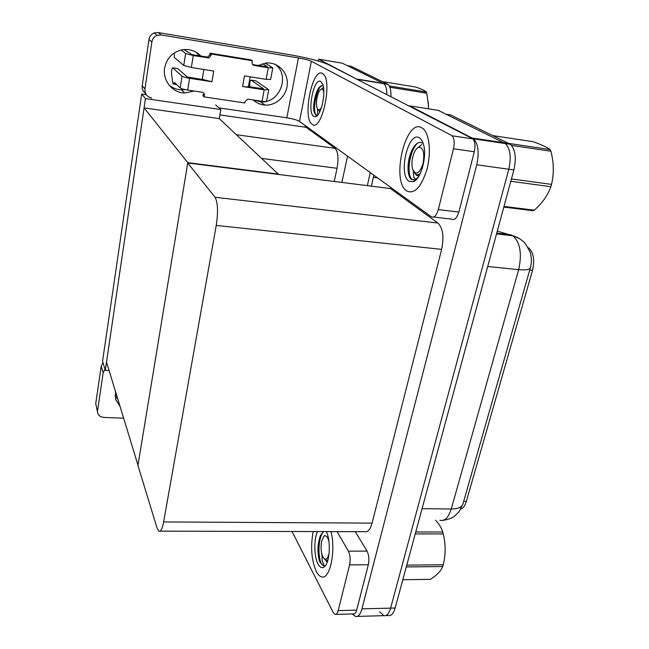 <?xml version="1.0" encoding="UTF-8"?>
<svg xmlns="http://www.w3.org/2000/svg" width="649" height="649" viewBox="0 0 649 649"><rect width="100%" height="100%" fill="white"/><g stroke="black" fill="none" stroke-linecap="round" stroke-linejoin="round"><path stroke-width="0.97" d="M219.922 114.922L306.182 127.326L305.127 126.563L305.322 125.622M334.227 181.477L337.042 168.286C338.778 158.307 338.121 151.655 335.087 148.321L306.182 127.326M318.261 61.006L318.627 59.181L342.234 63.156L383.875 83.697C385.855 85.417 386.853 89.059 386.861 94.64C386.853 89.059 385.855 85.417 383.875 83.697L347.345 65.663L351.125 66.303L387.956 84.362C390.154 86.309 391.144 90.43 390.933 96.733M318.627 59.181L358.751 80.192M370.271 172.602L367.342 185.655L370.271 172.602M347.548 156.166L341.869 182.434M105.284 370.336L145.457 98.591L141.685 94.073L102.566 361.209L105.284 370.336L109.097 370.547M141.685 94.073L146.374 94.762M278.664 174.467L219.281 118.613L220.838 109.567L215.679 104.951M145.457 98.591L220.838 109.567M278.721 174.151L187.788 162.672L137.986 465.163L106.509 362.077L144.086 107.896L219.281 118.613M187.788 162.672L144.086 107.896M477.129 138.756L477.494 139.43M409.592 106.322L409.697 105.876L438.245 110.362L505.417 143.575C510.341 148.718 511.477 157.277 508.808 169.243L390.617 608.129C388.986 613.686 386.715 616.201 383.802 615.674L379.665 611.788M409.697 105.876L473.632 138.854C478.313 144.021 479.351 152.661 476.755 164.789L361.955 608.843C360.382 614.449 358.207 616.988 355.433 616.453L352.383 613.946M187.731 162.996L137.945 465.422L157.026 527.953L158.794 531.15C160.66 532.026 162.274 528.959 163.629 521.934L216.247 225.43C218.267 211.809 217.861 202.415 215.038 197.264L187.731 162.996L390.487 188.567L390.747 187.423M160.108 531.15L364.519 531.693C367.707 532.513 370.23 529.657 372.072 523.126L441.628 249.37C444.135 236.861 442.91 228.091 437.953 223.061L390.487 188.567M528.156 247.553L528.31 247.642C533.494 251.999 534.898 259.568 532.529 270.333L466.331 501.458C465.057 505.668 463.24 508.199 460.855 509.059M373.848 175.198L371.374 186.158M385.62 615.625L388.289 615.552C391.225 616.071 393.513 613.565 395.152 608.016L513.87 169.949C516.539 158.007 515.395 149.465 510.439 144.321L450.828 115.011L446.252 114.297L505.417 143.575C510.341 148.718 511.477 157.277 508.808 169.243L390.617 608.129C388.986 613.686 386.715 616.201 383.802 615.674L357.169 616.404M119.976 406.185L115.692 399.581L115.417 391.258M313.207 531.555C310.384 546.693 311.398 559.99 316.25 571.444C317.759 574.357 319.43 576.125 321.263 576.75C329.724 580.709 336.231 551.025 330.933 531.604C336.231 551.025 329.724 580.709 321.263 576.75C319.43 576.125 317.759 574.357 316.25 571.444C311.398 559.99 310.384 546.693 313.207 531.555M320.428 538.191L321.393 533.892M349.592 564.906C350.622 559.625 350.225 555.049 348.383 551.163L367.018 551.082C368.932 554.944 369.362 559.495 368.316 564.735L349.592 564.906L338.186 610.604L356.666 610.141C355.895 612.916 354.816 614.181 353.445 613.913L335.89 614.384M368.316 564.735L356.666 610.141M367.018 551.082L355.271 531.669M117.842 399.2L114.995 395.728M97.699 412.861L95.736 403.564L97.699 412.861C98.575 415.62 100.644 417.137 103.905 417.421L123.651 418.207M104.943 369.2L103.15 372.851L101.203 366.182L95.736 403.564M101.203 366.182L102.972 362.572M103.15 372.851L97.585 410.647M292.009 531.499L333.197 612.437L335.062 614.4C336.385 614.668 337.431 613.402 338.186 610.604M337.107 531.62L348.383 551.163M196.379 52.374L199.413 55.887M194.189 91.055L184.73 93.002C172.585 92.953 162.428 80.598 164.627 68.104C166.55 58.621 172.082 52.585 181.209 49.997C188.924 48.521 195.544 50.573 201.052 56.155M421.769 127.739C405.641 117.923 390.901 180.552 406.436 190.757L406.728 190.976C414.427 194.481 421.144 187.35 426.888 169.6C431.382 153.107 429.533 133.962 423.107 128.672L421.769 127.739L423.107 128.672C429.533 133.962 431.382 153.107 426.888 169.6C421.144 187.35 414.427 194.481 406.728 190.976L406.436 190.757C390.901 180.552 405.641 117.923 421.769 127.739M322.431 73.442C312.42 67.066 302.191 118.029 312.015 124.146L312.145 124.235C321.539 132.842 333.059 80.687 323.032 73.856L322.431 73.442L323.032 73.856C333.059 80.687 321.539 132.842 312.145 124.235L312.015 124.146C302.191 118.029 312.42 67.066 322.431 73.442M453.489 148.767C454.762 142.691 454.276 138.367 452.029 135.795L472.748 138.87C475.076 141.433 475.595 145.733 474.297 151.761L453.489 148.767L438.31 209.586L458.827 212.061C456.928 218.113 454.527 220.473 451.615 219.151L433.686 217.034M474.297 151.761L458.827 212.061M472.172 138.48L328.362 64.575C320.614 61.201 307.731 57.899 289.705 54.686L158.169 32.555L161.195 34.957L298.435 57.956C304.551 59.043 308.867 60.154 311.39 61.274L451.469 135.406M275.363 64.421C290.744 75.771 279.289 104.1 260.541 101.804L253.824 100.035M185.135 89.611L181.436 89.83C176.893 89.643 172.829 88.126 169.227 85.279M145.652 93.529C143.023 91.59 141.871 88.978 142.212 85.7L144.962 88.848C144.735 93.805 146.99 96.879 151.744 98.064M161.195 34.957L157.131 35.338C154.211 36.547 152.458 38.745 151.874 41.925L148.978 39.427L142.212 85.7M148.978 39.427C149.554 36.287 151.282 34.121 154.154 32.937L158.169 32.555M151.874 41.925L144.962 88.848M258.351 65.476L266.122 63.05C277.667 61.817 287.872 72.047 287.304 83.908C286.947 95.768 276.149 105.941 264.881 105.057C260.411 104.708 256.517 103.004 253.207 99.946M218.956 107.88L286.826 117.802L298.435 57.956M311.39 61.274L299.481 121.395L431.301 216.758C434.116 218.08 436.452 215.687 438.31 209.586M299.481 121.395C297.064 119.984 292.845 118.783 286.826 117.802M191.333 67.504L183.748 65.427L185.638 53.51L193.256 55.546L191.333 67.504L213.756 71.057L211.955 81.75L189.597 78.294L187.699 90.073L202.253 92.272C203.794 92.669 204.508 93.675 204.403 95.306L204.135 96.896L203.007 95.874L203.275 94.292L204.403 95.306M183.748 65.427L174.305 57.437L174.362 52.902M202.334 78.789L203.502 79.673L211.955 81.75M203.502 79.673L187.269 77.004L177.753 68.591L172.731 67.804L182.044 76.193C183.18 76.931 185.703 77.629 189.597 78.294M272.775 67.95L270.633 79.438L266.114 79.348L268.264 67.739L254.173 65.444C252.672 65.038 251.99 64.008 252.12 62.369L252.412 60.763L251.066 59.911L210.098 53.186L209.822 54.808L207.591 57.088L192.161 54.703L183.943 49.559M268.678 89.911L266.569 101.236C266.414 101.658 264.906 101.674 262.058 101.276L264.175 89.83L242.604 86.487L244.486 75.917L266.114 79.348M242.604 86.487C246.003 86.982 247.934 87.031 248.413 86.625L250.181 76.825M264.175 89.83L268.459 89.578L255.917 80.89L251.155 80.135L263.551 88.856L248.413 86.625M267.558 66.92L252.648 64.543M268.264 67.739L272.783 67.894L265.23 63.156M267.575 66.847L262.569 63.732M187.699 90.073C183.821 89.432 181.314 88.718 180.187 87.94L174.492 82.472L172.999 84.005L171.482 73.653C171.458 70.376 171.88 68.429 172.731 67.804M204.135 96.896L244.827 102.964L245.111 101.398L247.837 99.143L262.058 101.276M252.412 60.763L211.266 54.021L210.098 53.186M211.266 54.021L210.998 55.644L208.751 57.939L193.256 55.546M185.638 53.51L181.176 50.005M249.889 86.852L249.678 85.79C249.565 82.585 250.06 80.703 251.155 80.135M321.985 554.595L322.204 560.825L324.143 565.701L323.17 565.579L320.127 562.399L319.292 560.485C317.158 551.796 317.58 543.448 320.549 535.441L323.721 531.58M326.325 531.588C331.063 540.439 329.887 562.699 324.451 566.731C322.164 568.548 320.022 567.632 318.026 563.981C313.978 556.672 313.735 539.132 317.523 531.563M325.595 560.184L327.088 561.312M323.356 531.791C317.004 539.408 318.124 564.208 323.348 565.571L324.143 565.701M320.127 536.423C317.653 544.771 317.377 552.794 319.3 560.493L319.357 560.704M317.775 115.019L315.503 114.865L314.002 111.32C312.68 104.749 315.536 90.974 319.762 86.796L322.796 85.506M313.735 116.382C306.774 112.602 313.905 76.866 320.793 81.514L322.683 84.175C326.277 92.409 321.036 115.952 315.544 116.674L313.735 116.382M317.491 108.691L317.507 113.559L318.261 114.394M318.943 110.841L319.779 111.815M321.328 85.66C315.365 91.679 312.599 112.374 316.177 114.962L316.72 115.303M317.101 115.368L317.515 115.311M318.627 88.215C314.765 96.206 313.24 103.97 314.051 111.506L314.27 112.561M416.926 178.873L415.271 179.822L411.45 179.424L410.346 178.443C408.992 176.406 408.221 173.388 408.034 169.373C407.872 160.417 409.99 152.669 414.387 146.13C417.193 142.61 419.911 141.62 422.556 143.145M409.048 181.233C397.926 174.881 408.221 130.627 419.368 137.823C421.112 138.845 422.458 140.947 423.408 144.135C427.342 156.117 420.893 179.554 413.259 181.688L409.048 181.233M413.218 170.298L413.819 177.648L415.912 179.229L416.893 178.873M415.263 173.891L416.731 175.457L419.003 175.936M417.469 143.242C409.203 151.136 406.363 175.06 411.993 179.319L411.15 179.205M412.066 149.919C409.162 156.62 407.832 163.183 408.083 169.624L408.359 172.707M415.758 531.961L442.723 532.026C441.596 528.091 439.211 524.165 435.568 520.238M442.723 532.026L443.226 533.94L415.238 533.892M406.769 565.133L443.251 564.792C445.774 554.489 445.766 544.211 443.226 533.94M443.251 564.792L442.748 566.561L406.282 566.926M329.108 553.273L328.921 554.149C327.364 559.414 325.457 560.541 323.202 557.532C321.004 553.005 320.501 547.472 321.709 540.942L323.973 536.285C326.058 534.954 327.721 536.755 328.978 541.688M324.687 535.433L323.973 536.285M325.879 560.671C326.682 562.139 327.356 561.896 327.899 559.965L326.009 560.371L324.403 559.04M402.81 579.735L430.457 579.33C436.972 575.144 441.069 570.893 442.748 566.561M326.78 560.46L327.899 559.965M428.283 102.071L428.454 108.821M389.262 85.952L426.32 91.996C424.949 90.673 421.396 89.018 415.66 87.039L382.399 81.579M426.32 91.996L426.758 93.237L389.846 87.234M428.421 108.821L428.478 105.398L426.758 93.237M321.523 107.361C319.762 110.354 318.318 110.638 317.183 108.213C316.282 105.568 316.25 102.015 317.077 97.537C318.148 92.742 319.576 89.96 321.36 89.173C322.529 88.937 323.356 90 323.843 92.385M320.135 111.052L318.87 110.784L318.059 109.713M509.1 143.478L550.174 149.586C547.083 147.291 541.436 144.662 533.235 141.709L493.094 135.657M550.174 149.586L550.896 151.233L511.55 145.408M511.428 178.954L551.512 184.389C554.084 173.713 553.873 162.664 550.896 151.233M551.512 184.389L550.855 186.693L510.795 181.298M412.756 157.017C414.127 151.688 416.09 148.443 418.654 147.282C423.302 147.396 424.779 152.783 423.083 163.434C419.522 173.745 416.058 175.749 412.699 169.438C411.685 165.901 411.701 161.755 412.756 157.017M418.11 147.526L421.712 144.524L418.654 147.282M420.414 173.218C418.637 174.93 416.999 175.222 415.506 174.102L413.875 171.863M503.989 206.406L534.314 210.187L532.999 210.722L503.802 207.088M534.314 210.187C542.426 202.934 547.943 195.098 550.855 186.693M417.461 174.768L420.146 173.786M236.544 134.732L335.087 148.321M357.575 79.154L387.429 84.037M261.92 158.445L337.042 168.286M361.955 608.843L395.152 608.016M476.755 164.789L513.87 169.949M472.464 138.067L509.197 143.526M163.629 521.934L372.072 523.126M216.247 225.43L441.628 249.37M215.038 197.264L437.953 223.061M532.529 270.333L529.722 270.049M466.331 501.458L463.678 501.426M377.645 177.94L373.353 177.388M496.55 233.867L513.205 235.838C518.032 237.38 522.088 239.96 525.39 243.586L530.16 252.145C531.75 257.645 531.815 262.869 530.355 267.834C529.584 269.676 525.69 270.284 518.665 269.651C522.153 253.694 520.222 242.41 512.872 235.798L497.296 231.109M519.841 238.791L510.576 234.751L496.736 233.169M439.844 520.263C444.719 521.382 448.516 517.626 451.242 509.003C457.878 508.946 461.78 507.275 462.94 503.989L458.867 512.053L453.878 516.693C450.958 518.502 447.38 519.703 443.153 520.311M422.069 508.678L451.242 509.003L518.665 269.651L487.699 266.504M254.173 65.444L252.826 64.575M180.187 87.94L182.044 76.193M210.998 55.644L209.822 54.808M207.94 57.931L206.78 57.088M176.252 84.167L173.632 83.77M358.078 79.478L387.956 84.362M473.632 138.854L510.439 144.321M530.355 267.834L462.94 503.989M115.692 399.581L115.538 399.07M157.131 35.338L154.154 32.937M472.748 138.87L452.029 135.795M264.881 105.057L260.541 101.804M184.73 93.002L181.436 89.83M208.751 57.939L207.591 57.088M176.666 84.565L173.364 84.062M203.867 69.492L202.318 78.886M325.936 564.881L324.451 566.731M317.28 115.222L315.544 116.674M316.177 114.962L315.503 114.865M418.345 176.982L415.912 179.229M415.271 179.822L413.259 181.688M321.36 89.173L323.494 87.412"/></g></svg>
